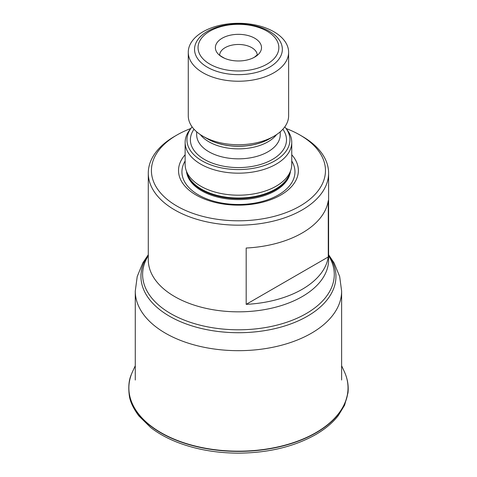 <?xml version="1.0" encoding="UTF-8"?>
<svg xmlns="http://www.w3.org/2000/svg" width="477" height="477" viewBox="0 0 477 477"><rect width="100%" height="100%" fill="white"/><g stroke="black" fill="none" stroke-linecap="round" stroke-linejoin="round"><path stroke-width="0.72" d="M328.605 173.121L328.605 259.786A90.159 52.053 0 0 1 302.197 296.593A90.159 52.053 0 0 1 203.941 307.874A90.159 52.053 0 0 1 148.287 259.786L148.287 173.121A90.159 52.053 180 0 0 203.941 221.209A90.159 52.053 180 0 0 302.197 209.928A90.159 52.053 0 0 0 328.605 173.121A90.159 52.053 0 0 0 302.197 136.315L299.979 135.033A87.023 50.24 0 0 0 286.099 128.516M246.186 304.356L246.186 248.022A90.159 52.053 0 0 0 302.197 232.973A90.159 52.053 0 0 0 328.271 200.632L328.271 256.966L246.186 304.356A90.159 52.053 0 0 0 302.197 289.3A90.159 52.053 0 0 0 328.271 256.966M148.287 173.121A90.159 52.053 180 0 1 174.695 136.315L176.913 135.033A87.023 50.24 180 0 1 176.913 135.033L174.695 136.315M299.979 135.033A87.023 50.24 0 0 1 299.979 206.088A87.023 50.24 180 0 1 176.913 206.088A87.023 50.24 180 0 1 176.907 135.033A87.023 50.24 0 0 1 190.794 128.516M185.136 154.763A59.923 34.594 180 0 0 203.154 198.515A59.923 34.594 180 0 0 280.816 195.021A59.923 34.594 0 0 0 291.757 154.763M290.791 170.247L289.664 173.616A52.166 30.117 0 0 1 275.33 189.208A52.166 30.117 180 0 1 223.158 196.703A52.166 30.117 180 0 1 187.228 173.616L186.102 170.247A53.311 30.778 180 0 0 222.825 193.841A53.311 30.778 180 0 0 276.141 186.179A53.311 30.778 0 0 0 290.791 170.247A53.311 30.778 0 0 0 291.757 164.416L291.757 142.39A53.311 30.778 0 0 0 287.112 129.827L285.461 127.693A51.504 29.735 0 0 0 284.793 126.864M186.102 170.247A53.311 30.778 180 0 1 185.136 164.416L185.136 142.39A53.311 30.778 180 0 1 189.78 129.827L191.432 127.693A51.504 29.735 180 0 1 192.1 126.864M291.757 142.39A53.311 30.778 0 0 1 276.141 164.16A53.311 30.778 180 0 1 218.043 170.832A53.311 30.778 180 0 1 185.136 142.39M191.432 127.693A51.504 29.735 180 0 0 209.242 164.321A51.504 29.735 180 0 0 274.865 160.856A51.504 29.735 0 0 0 285.461 127.693M288.621 52.261L288.621 115.762A50.174 28.966 0 0 1 273.923 136.249L269.29 138.92L273.923 136.249A50.174 28.966 180 0 1 202.963 136.249A50.174 28.966 180 0 1 188.272 115.762L188.272 52.261A50.174 28.966 180 0 1 202.963 31.78A50.174 28.966 0 0 1 257.646 25.496A50.174 28.966 0 0 1 288.621 52.261A50.174 28.966 0 0 1 273.923 72.748A50.174 28.966 180 0 1 219.247 79.027A50.174 28.966 180 0 1 188.272 52.261M267.013 64.145A40.396 23.325 180 0 1 209.88 64.145A40.396 23.325 180 0 1 209.88 31.16A40.396 23.325 0 0 1 267.013 31.16A40.396 23.325 0 0 1 267.013 64.145M222.139 38.238A23.063 13.314 180 0 1 254.754 38.238A23.063 13.314 180 0 1 254.754 57.067A23.063 13.314 180 0 1 252.232 58.331A23.063 13.314 180 0 1 224.661 58.331A23.063 13.314 180 0 1 222.139 38.238M269.493 67.227A43.902 25.347 0 0 0 282.348 49.304A43.902 25.347 0 0 0 269.493 31.381A43.902 25.347 0 0 0 207.4 31.381A43.902 25.347 0 0 0 194.544 49.304A43.902 25.347 0 0 0 207.4 67.227A43.902 25.347 0 0 0 269.493 67.227M269.493 138.807A43.902 25.347 180 0 1 207.4 138.807M131.36 374.493C128.885 379.883 128.206 386.942 129.321 395.683C130.084 401.545 133.25 408.27 138.819 415.872L150.595 427.458C158.185 433.372 167.224 438.375 177.718 442.453C196.148 449.501 216.385 453.067 238.417 453.15C268.265 452.917 293.969 446.758 315.536 434.678C325.034 429.187 332.6 422.855 338.229 415.67L344.597 405.194L347.983 392.869C348.645 386.656 347.828 380.533 345.533 374.493A109.65 63.304 0 0 1 315.977 432.866A109.65 63.304 180 0 1 185.78 443.628A109.65 63.304 180 0 1 131.36 374.493A109.65 63.304 180 0 1 131.402 374.379L131.455 374.254A109.579 63.262 180 0 0 185.78 443.389A109.579 63.262 180 0 0 315.929 432.645A109.579 63.262 0 0 0 345.443 374.266A109.579 63.262 0 0 0 344.328 371.625L341.621 365.752M131.402 374.385L131.402 374.385A109.65 63.304 180 0 1 131.437 374.296L131.455 374.254A109.579 63.262 180 0 1 132.564 371.625L135.271 365.752M148.287 255.72A95.829 55.326 0 0 0 187.091 321.182A95.829 55.326 0 0 0 306.21 313.592A95.829 55.326 0 0 0 328.605 255.72M328.605 254.992A97.505 56.292 180 0 1 307.391 316.227A97.505 56.292 180 0 1 184.36 323.257A97.505 56.292 180 0 1 148.287 254.992M341.621 380.026L341.621 291.107A103.175 59.565 180 0 1 311.403 333.226A103.175 59.565 180 0 1 198.963 346.141A103.175 59.565 180 0 1 135.271 291.107L137.221 276.517L142.82 262.91L148.287 254.736M185.136 161.017A56.519 32.633 180 0 0 208.33 199.469A56.519 32.633 180 0 0 278.413 194.926A56.519 32.633 0 0 0 291.757 161.017M290.404 171.416A52.059 30.057 0 0 1 275.259 190.788A52.059 30.057 180 0 1 220.04 197.645A52.059 30.057 180 0 1 186.489 171.416M186.799 172.334A52.059 30.057 180 0 0 221.578 197.007A52.059 30.057 180 0 0 275.259 189.822A52.059 30.057 0 0 0 290.094 172.334M194.026 129.237A48.058 27.749 180 0 0 211.764 162.907A48.058 27.749 180 0 0 272.427 159.449A48.058 27.749 0 0 0 282.861 129.237M196.661 131.801L196.661 134.711A41.785 24.124 180 0 0 222.455 156.999A41.785 24.124 180 0 0 267.996 151.769A41.785 24.124 0 0 0 280.232 134.711L280.232 131.801M276.594 134.58A41.785 24.124 0 0 1 267.996 141.794A41.785 24.124 180 0 1 200.298 134.58M269.29 138.92L269.29 138.92A43.622 25.186 180 0 1 207.596 138.92L202.963 136.249M219.647 54.921A18.818 10.864 0 0 1 225.144 47.652A18.818 10.864 180 0 1 245.315 45.22A18.818 10.864 180 0 1 257.246 54.921M135.271 380.026L135.271 291.107M328.605 254.736L334.073 262.91L339.672 276.517L341.621 291.107M257.359 54.742L254.348 57.276L252.232 58.331M224.661 58.331C220.553 56.018 218.848 54.825 219.533 54.742"/></g></svg>
